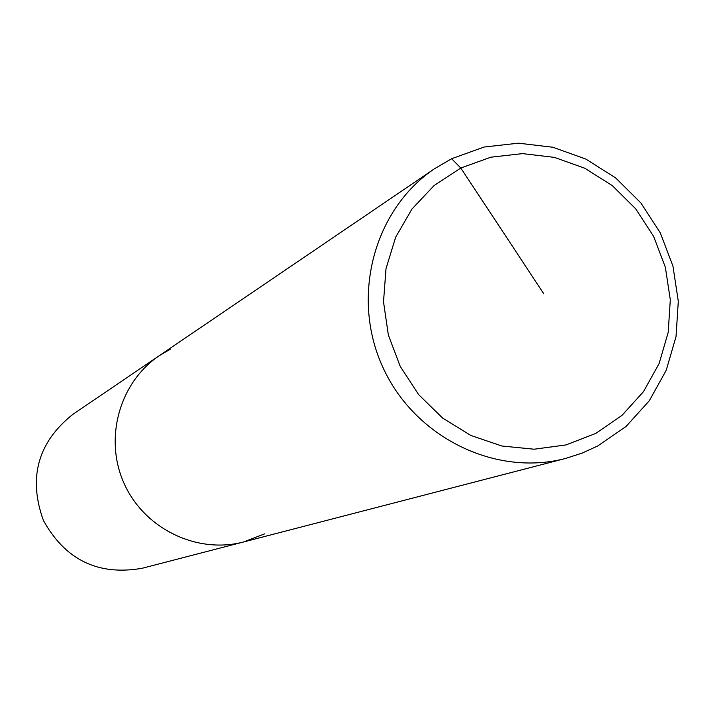 <?xml version="1.0" encoding="UTF-8"?>
<svg xmlns="http://www.w3.org/2000/svg" width="714" height="714" viewBox="0 0 714 714"><rect width="100%" height="100%" fill="white"/><g stroke="black" fill="none" stroke-linecap="round" stroke-linejoin="round"><path stroke-width="1.07" d="M543.8 293.784L460.816 168.031L434.085 185.569L411.987 209.006L395.672 237.164L386.006 268.642L383.516 301.843L388.362 335.053L400.295 366.55L418.716 394.717L442.662 418.083L470.883 435.478L501.906 446.018L534.152 449.213L565.952 444.938L595.726 433.452L621.983 415.396L643.457 391.7L659.102 363.569L668.188 332.421L670.303 299.791L665.368 267.268L653.64 236.432L635.683 208.791L612.371 185.685L584.82 168.254L554.367 157.375L522.505 153.617L490.795 157.214L460.816 168.031L451.623 158.722L434.549 168.718C373.94 209.389 350.583 296.694 382.633 366.764C414.156 437.084 495.168 477.122 565.72 458.406L582.062 453.14L597.654 446.018L626.071 426.445L649.285 400.777L666.207 370.334L676.024 336.633L678.3 301.335L672.954 266.152L660.271 232.809L640.851 202.91L615.638 177.92L585.846 159.052L552.904 147.262L518.418 143.175L484.092 147.039L451.623 158.722M170.432 349.119L159.195 355.724C119.3 382.543 103.717 438.896 124.245 483.771C144.433 528.806 197.064 554.269 243.528 541.98L264.608 533.867M243.528 541.98C197.064 554.269 144.433 528.806 124.245 483.771C103.717 438.896 119.3 382.543 159.195 355.724L72.623 414.522C37.824 442.466 28.078 477.755 43.376 520.39C65.322 560.017 98.273 575.966 142.229 568.255L565.72 458.406M159.195 355.724L434.549 168.718"/></g></svg>

